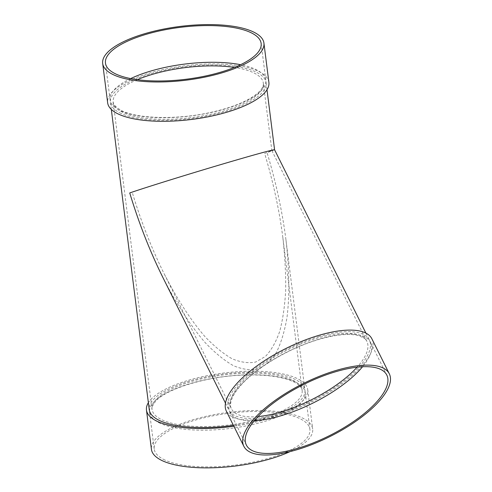 <?xml version="1.0" encoding="UTF-8"?>
<svg xmlns="http://www.w3.org/2000/svg" width="492" height="492" viewBox="0 0 492 492"><rect width="100%" height="100%" fill="white"/><g stroke="black" fill="none" stroke-linecap="round" stroke-linejoin="round"><path stroke-width="0.37" stroke-dasharray="2.46 1.84" d="M254.321 420.672A78.462 28.653 -26.5 0 1 230.065 412.351A78.462 28.653 -26.5 0 1 319.751 338.939A78.462 28.653 -26.5 0 1 370.525 342.383A78.462 28.653 -26.5 0 1 362.555 366.755M371.872 338.797A81.26 29.674 -26.5 0 1 312.365 401.595A81.26 29.674 -26.5 0 1 226.394 411.269M318.588 336.602A78.462 28.653 -26.5 0 1 369.363 340.052A78.462 28.653 -26.5 0 1 311.91 400.679A78.462 28.653 -26.5 0 1 228.903 410.014A78.462 28.653 -26.5 0 1 318.588 336.602M282.851 237.63C284.948 256.486 285.889 274.118 285.674 290.52C284.807 306.036 282.802 319.702 279.671 331.51C275.926 342.112 271.184 350.427 265.446 356.442L255.674 362.026C248.405 363.447 240.526 362.346 232.033 358.736C223.294 353.711 214.278 346.35 204.998 336.639C191.013 320.544 177.071 299.062 164.07 273.583C151.671 248.583 141.038 221.462 132.182 192.231C148.418 186.597 195.127 172.132 230.176 161.886C256.48 154.211 270.372 150.447 271.855 150.595L264.635 153.43C273.288 182.274 279.358 210.342 282.851 237.63L302.149 390.377A75.657 25.178 -7.2 0 0 223.934 374.879A75.657 25.178 -7.2 0 0 152.028 409.338A75.657 25.178 -7.2 0 0 160.859 419.258A75.657 25.178 -7.2 0 0 246.898 422.093A75.657 25.178 -7.2 0 0 302.149 390.377C302.174 389.32 301.264 383.311 284.985 378.668C274.062 375.74 260.44 374.547 244.124 375.088C207.403 376.042 166.068 388.785 155.472 401.466C152.329 405.789 151.179 408.415 152.028 409.338L113.209 102.09A75.657 25.178 -7.2 0 0 122.047 112.01A75.657 25.178 -7.2 0 0 208.085 114.851A75.657 25.178 -7.2 0 0 263.331 83.13A75.657 25.178 -7.2 0 0 234.377 67.416M158.738 422.597A78.462 26.113 -7.2 0 0 247.962 425.543A78.462 26.113 -7.2 0 0 305.261 392.647A78.462 26.113 -7.2 0 0 224.143 376.571A78.462 26.113 -7.2 0 0 149.574 412.314A78.462 26.113 -7.2 0 0 158.738 422.597M163.375 459.3A78.462 26.113 -7.2 0 0 252.599 462.24A78.462 26.113 -7.2 0 0 309.898 429.35A78.462 26.113 -7.2 0 0 228.78 413.274A78.462 26.113 -7.2 0 0 154.211 449.018A78.462 26.113 -7.2 0 0 163.375 459.3M290.169 451.558A81.26 27.048 -7.2 0 0 312.678 428.993A81.26 27.048 -7.2 0 0 228.663 412.351A81.26 27.048 -7.2 0 0 151.431 449.368M274.579 149.777L267.088 152.711C276.061 182.624 282.359 211.732 285.981 240.035C289.413 269.493 289.733 296.049 286.922 317.98C284.499 331.7 280.957 343.238 276.295 352.598C271.049 360.599 264.88 366.079 257.796 369.037C250.256 370.507 242.082 369.369 233.282 365.618C224.217 360.415 214.869 352.776 205.244 342.703C190.742 326.018 176.277 303.736 162.797 277.316M233.417 425.359A78.462 26.113 -7.2 0 0 304.929 390.027A78.462 26.113 -7.2 0 0 223.811 373.951A78.462 26.113 -7.2 0 0 149.248 409.688M119.593 112.73A78.462 26.113 -7.2 0 0 208.817 115.669A78.462 26.113 -7.2 0 0 266.111 82.779A78.462 26.113 -7.2 0 0 184.998 66.703A78.462 26.113 -7.2 0 0 110.429 102.447A78.462 26.113 -7.2 0 0 119.593 112.73M268.896 82.428A81.26 27.048 -7.2 0 0 184.881 65.78A81.26 27.048 -7.2 0 0 107.65 102.797M130.675 78.579A78.462 26.113 -7.2 0 0 110.097 99.821A78.462 26.113 -7.2 0 0 119.261 110.103A78.462 26.113 -7.2 0 0 208.485 113.049A78.462 26.113 -7.2 0 0 265.785 80.153A78.462 26.113 -7.2 0 0 240.57 64.698M233.854 426.238A81.26 27.048 -7.2 0 0 307.709 389.67A81.26 27.048 -7.2 0 0 234.315 371.921A81.26 27.048 -7.2 0 0 148.363 402.708M257.968 416.576A75.657 27.626 -26.5 0 1 231.412 408.766A75.657 27.626 -26.5 0 1 317.893 337.973A75.657 27.626 -26.5 0 1 366.854 341.3A75.657 27.626 -26.5 0 1 357.087 367.198M137.354 79.673A75.657 25.178 -7.2 0 0 113.209 102.09C112.471 103.707 115.03 106.426 120.884 110.239C136.345 118.836 177.04 120.06 210.933 112.36C226.873 108.837 239.77 104.292 249.622 98.732C264.235 90.19 263.62 84.144 263.331 83.13L271.855 150.601M271.855 150.595L366.854 341.3C367.026 339.628 363.932 337.66 357.573 335.396C348.41 333.355 335.679 334.652 319.376 339.296C290.157 347.598 256.031 367.739 240.57 385.642C228.079 399.799 230.33 407.579 231.412 408.766L164.07 273.583M230.065 412.351L246.351 445.039M370.525 342.383L386.81 375.076M149.574 412.314L154.211 449.018M305.261 392.647L309.898 429.35M225.459 403.102L228.903 410.014M365.919 333.133L369.363 340.052M110.429 102.447L111.315 109.427M266.111 82.779L266.996 89.759M285.981 240.035L304.929 390.027M105.46 63.117L110.097 99.821M261.147 43.456L265.785 80.153M307.709 389.67L312.678 428.993"/><path stroke-width="0.74" d="M362.555 366.755A78.462 28.653 -26.5 0 1 254.321 420.672M243.841 446.293L226.394 411.269A81.26 29.674 -26.5 0 1 319.283 335.23A81.26 29.674 -26.5 0 1 371.872 338.797L389.32 373.822A81.26 29.674 -26.5 0 1 329.812 436.619A81.26 29.674 -26.5 0 1 243.841 446.293A81.26 29.674 -26.5 0 1 336.731 370.255A81.26 29.674 -26.5 0 1 389.32 373.822M336.036 371.626A78.462 28.653 -26.5 0 1 386.81 375.076A78.462 28.653 -26.5 0 1 329.357 435.703A78.462 28.653 -26.5 0 1 246.351 445.039A78.462 28.653 -26.5 0 1 336.036 371.626M148.363 402.708A81.26 27.048 -7.2 0 0 146.462 410.045L151.431 449.368A81.26 27.048 -7.2 0 0 160.921 460.02A81.26 27.048 -7.2 0 0 290.169 451.558M225.459 403.102L162.797 277.316C149.937 251.387 138.916 223.263 129.728 192.95C146.567 187.108 195.01 172.108 231.351 161.481C258.626 153.516 273.035 149.617 274.573 149.771L365.919 333.133M111.315 109.427L149.248 409.688A78.462 26.113 -7.2 0 0 158.406 419.977A78.462 26.113 -7.2 0 0 233.417 425.359M102.68 63.474L107.65 102.797A81.26 27.048 -7.2 0 0 117.139 113.449A81.26 27.048 -7.2 0 0 209.555 116.493A81.26 27.048 -7.2 0 0 268.896 82.428L263.927 43.099A81.26 27.048 -7.2 0 0 179.912 26.457A81.26 27.048 -7.2 0 0 102.68 63.474A81.26 27.048 -7.2 0 0 112.17 74.12A81.26 27.048 -7.2 0 0 204.586 77.17A81.26 27.048 -7.2 0 0 263.927 43.099M114.624 73.406A78.462 26.113 -7.2 0 0 203.848 76.346A78.462 26.113 -7.2 0 0 261.147 43.456A78.462 26.113 -7.2 0 0 180.029 27.38A78.462 26.113 -7.2 0 0 105.46 63.117A78.462 26.113 -7.2 0 0 114.624 73.406M240.57 64.698A78.462 26.113 -7.2 0 0 130.675 78.579M146.462 410.045A81.26 27.048 -7.2 0 0 155.952 420.691A81.26 27.048 -7.2 0 0 233.854 426.238M357.087 367.198A75.657 27.626 -26.5 0 1 257.968 416.576M234.377 67.416A75.657 25.178 -7.2 0 0 137.354 79.673M266.996 89.759L274.579 149.777"/></g></svg>
